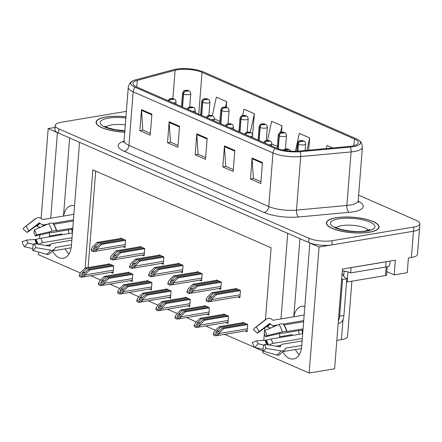 <?xml version="1.0" encoding="UTF-8"?>
<svg xmlns="http://www.w3.org/2000/svg" width="442" height="442" viewBox="0 0 442 442"><rect width="100%" height="100%" fill="white"/><g stroke="black" fill="none" stroke-linecap="round" stroke-linejoin="round"><path stroke-width="0.66" d="M49.554 232.619L49.289 236.039A17.63 10.901 -99.5 0 0 49.233 236.873M50.018 244.741A17.63 10.901 -99.5 0 0 50.145 245.227M52.714 251.52A17.63 10.901 -99.5 0 0 63.256 258.266A17.63 10.901 -99.5 0 0 71.405 245.713L79.543 142.291L287.714 233.337L280.979 318.925M49.289 236.039L61.93 233.923A17.63 10.901 -99.5 0 0 61.88 234.752M65.035 248.835A17.63 10.901 -99.5 0 0 69.018 253.885M283.007 352.241A17.63 10.901 -99.5 0 0 293.549 358.987A17.63 10.901 -99.5 0 0 301.693 346.434L309.831 243.006L319.063 247.045L309.146 373.042L334.6 368.783L342.451 269.034L395.33 260.183L394.176 274.88L386.855 271.681M319.063 247.045L413.458 231.243A16.531 4.862 4.5 0 0 419.568 228.006L417.502 254.255A16.531 4.862 4.5 0 1 411.392 257.493L408.402 257.995L407.248 272.692L394.176 274.88M55.079 127.429L48.2 128.583L57.427 132.617L50.692 218.21M80.389 272.996L38.283 254.581L38.482 252.039M39.548 238.531L39.83 234.917M41.134 218.354L48.2 128.583M279.847 333.334L279.576 336.76A17.63 10.901 -99.5 0 0 279.526 337.589M280.311 345.462A17.63 10.901 -99.5 0 0 280.432 345.948M265.443 319.643L271.101 247.791L92.853 169.833L85.118 268.139M309.146 373.042L262.835 352.788L263.101 349.456M263.802 340.5L264.327 333.876M264.504 331.583L264.802 327.815M351.887 281.178L347.545 336.401A16.531 4.862 -175.5 0 1 341.428 339.633L336.837 340.406M90.748 275.72L100.61 280.029M109.892 284.09L119.754 288.405M129.036 292.466L138.899 296.775M148.18 300.836L158.043 305.151M167.325 309.212L177.187 313.522M186.469 317.583L196.331 321.898M205.618 325.958L215.475 330.268M224.763 334.329L254.614 347.384M254.846 347.489L262.973 351.042M95.704 171.082L88.113 267.548M111.091 272.311L113.086 273.184L113.666 265.835L108.826 263.719L108.798 264.084M130.235 280.687L132.23 281.56L132.81 274.206L127.97 272.09L127.942 272.46M168.529 297.433L170.524 298.306L171.098 290.952L166.264 288.836L166.231 289.206M187.673 305.803L189.668 306.676L190.242 299.328L185.408 297.212L185.375 297.577M206.817 314.179L208.812 315.047L209.386 307.698L204.552 305.582L204.524 305.952M225.961 322.549L227.956 323.422L228.536 316.074L223.696 313.958L223.669 314.323M149.385 289.057L151.374 289.93L151.954 282.582L147.114 280.466L147.087 280.83M245.106 330.925L247.1 331.793L247.68 324.445L242.84 322.328L242.813 322.699M123.014 246.68L125.003 247.553L125.583 240.199L120.749 238.083L120.716 238.453M142.158 255.051L144.153 255.924L144.727 248.575L139.893 246.459L139.86 246.824M180.447 271.797L182.441 272.67L183.021 265.322L178.181 263.205L178.154 263.57M199.591 280.173L201.585 281.04L202.165 273.692L197.325 271.576L197.298 271.946M218.735 288.543L220.729 289.416L221.309 282.068L216.47 279.952L216.442 280.316M161.302 263.426L163.297 264.294L163.871 256.946L159.037 254.83L159.01 255.2M237.879 296.919L239.873 297.786L240.454 290.438L235.614 288.322L235.586 288.692M69.654 137.965L63.504 216.061M74.549 205.768A17.63 10.901 -99.5 0 0 71.488 205.591A17.63 10.901 -99.5 0 0 63.598 216.05M299.941 238.68L293.797 316.781M293.891 316.765A17.63 10.901 80.5 0 1 301.781 306.312A17.63 10.901 80.5 0 1 304.836 306.483M299.311 354.6A17.63 10.901 80.5 0 1 295.328 349.556M292.168 335.472A17.63 10.901 80.5 0 1 292.223 334.644L279.576 336.76M125.942 116.804A26.448 7.779 4.5 0 0 105.831 117.025A26.448 7.779 4.5 0 0 96.058 122.207A26.448 7.779 4.5 0 0 124.732 132.213M336.124 217.746A26.448 7.779 4.5 0 0 326.345 222.923A26.448 7.779 4.5 0 0 341.08 231.16A26.448 7.779 4.5 0 0 369.302 232.254A26.448 7.779 4.5 0 0 379.076 227.072A26.448 7.779 4.5 0 0 364.346 218.834A26.448 7.779 4.5 0 0 336.124 217.746M177.308 69.786A17.63 5.182 -175.5 0 1 202.033 72.339L354.434 138.987A17.63 5.182 -175.5 0 1 358.34 142.661A17.63 5.182 -175.5 0 1 349.279 146.435L298.914 151.065A17.63 5.182 -175.5 0 1 276.725 148.192L136.904 87.041A17.63 5.182 -175.5 0 1 132.998 83.372A17.63 5.182 -175.5 0 1 137.307 80.389L175.104 70.261A17.63 5.182 -175.5 0 1 177.308 69.786M175.927 69.184A19.835 5.834 4.5 0 0 173.446 69.714L135.65 79.842A19.835 5.834 4.5 0 0 132.727 80.947A19.835 5.834 4.5 0 0 135.197 87.328L275.018 148.479A19.835 5.834 4.5 0 0 299.974 151.711L350.346 147.081A19.835 5.834 4.5 0 0 358.987 140.313A19.835 5.834 4.5 0 0 356.142 138.705L203.745 72.052A19.835 5.834 4.5 0 0 175.927 69.184M126.373 111.351L61.344 122.235A16.531 4.862 4.5 0 0 55.233 125.473L54.902 129.672A16.531 4.862 4.5 0 0 58.565 133.114L308.693 242.509A16.531 4.862 4.5 0 0 331.876 244.901L413.458 231.243A16.531 4.862 4.5 0 0 419.568 228.006L419.9 223.807A16.531 4.862 4.5 0 0 416.237 220.365L358.628 195.171M252.603 134.694L254.36 113.743L243.995 109.207L242.625 115.517M55.233 125.473A16.531 4.862 4.5 0 0 58.896 128.915L309.024 238.31A16.531 4.862 4.5 0 0 332.207 240.697L413.789 227.044A16.531 4.862 4.5 0 0 419.9 223.807M262.465 162.54L260.813 183.54L250.443 179.004L252.1 158.009L262.465 162.54M179.529 126.268L177.877 147.269L167.507 142.733L169.159 121.732L179.529 126.268M151.882 114.174L150.23 135.175L139.86 130.644L141.512 109.644L151.882 114.174M234.818 150.451L233.166 171.452L222.801 166.916L224.453 145.915L234.818 150.451M207.171 138.357L205.519 159.358L195.154 154.827L196.806 133.827L207.171 138.357M332.622 147.971L326.931 145.479L326.268 148.551M226.276 107.235L226.718 101.649L216.348 97.118L212.315 115.71M308.693 150.164L309.654 137.926L299.289 133.39L295.411 151.247M281.51 132.18L282.007 125.832L271.642 121.301L267.493 140.407M195.154 154.827L198.281 154.302M205.663 157.529L198.104 154.225L196.8 134.545A4.409 3.216 -66.4 0 1 196.806 133.827M222.801 166.916L225.928 166.391M233.31 169.623L225.752 166.314L224.448 146.639A4.409 3.216 -66.4 0 1 224.453 145.915M139.86 130.644L142.987 130.119M150.374 133.346L142.816 130.042L141.506 110.362A4.409 3.216 -66.4 0 1 141.512 109.644M167.507 142.733L170.634 142.208M178.021 145.44L170.463 142.136L169.153 122.456A4.409 3.216 -66.4 0 1 169.159 121.732M250.443 179.004L253.57 178.485M260.957 181.712L253.399 178.408L252.095 158.728A4.409 3.216 -66.4 0 1 252.1 158.009M277.355 146.407L271.797 143.976M282.007 125.832L280.598 132.335M254.36 113.743L250.327 132.357M219.923 121.285L214.364 118.854M226.718 101.649L225.536 107.097M309.654 137.926L306.963 150.324M239.326 289.946L215.127 293.996L210.895 298.074L208.403 299.262L209.165 297.317L213.403 293.239L212.016 292.637L207.458 297.03L206.176 299.659L208.674 300.753L208.591 301.814C210.619 301.367 211.724 300.599 211.911 299.516L211.95 298.991L216.508 294.599L240.442 290.598M208.845 299.289L208.403 299.262M284.62 150.402A2.757 1.934 -67.9 0 1 286.007 149.523A1.376 0.403 4.5 0 0 287.897 149.705A1.376 0.403 4.5 0 0 288.101 149.147A1.376 0.403 4.5 0 0 286.173 148.948A1.376 0.403 4.5 0 0 285.93 149.49L287.582 149.368L286.007 149.523M285.93 149.49A2.757 2.083 115.3 0 0 284.416 150.363M206.176 299.659L206.094 300.726A2.757 1.702 -99.5 0 0 206.801 301.289L207.839 301.742A2.757 1.702 -99.5 0 0 208.502 301.836A2.757 1.702 -99.5 0 0 208.591 301.814M236.216 288.587L212.016 292.637M237.597 289.19L213.403 293.239M215.127 293.996L216.508 294.599M208.674 300.753L211.95 298.991M246.553 323.953L222.354 328.003L218.121 332.08L215.63 333.268L216.392 331.323L220.624 327.246L219.243 326.644L214.685 331.036L213.398 333.666L215.895 334.76L215.812 335.821C217.84 335.373 218.95 334.605 219.133 333.522L219.177 332.997L223.735 328.605L247.664 324.605M216.072 333.296L215.63 333.268M213.398 333.666L213.315 334.732A2.757 1.702 -99.5 0 0 214.027 335.296L215.066 335.749A2.757 1.702 -99.5 0 0 215.724 335.843A2.757 1.702 -99.5 0 0 215.812 335.821M243.443 322.594L219.243 326.644M244.824 323.196L220.624 327.246M222.354 328.003L223.735 328.605M215.895 334.76L219.177 332.997M220.182 281.571L195.983 285.626L191.751 289.698L189.259 290.891L190.021 288.946L194.253 284.869L192.872 284.261L188.314 288.654L187.032 291.284L189.53 292.377L189.441 293.444C191.474 292.991 192.579 292.223 192.762 291.145L192.806 290.621L197.364 286.228L221.298 282.223M189.701 290.919L189.259 290.891M264.88 143.009A2.757 1.934 -67.9 0 1 266.863 141.147A1.376 0.403 4.5 0 0 268.753 141.335A1.376 0.403 4.5 0 0 268.957 140.777A1.376 0.403 4.5 0 0 267.029 140.578A1.376 0.403 4.5 0 0 266.786 141.114L268.438 140.998L266.863 141.147M266.786 141.114A2.757 2.083 115.3 0 0 264.67 142.921M187.032 291.284L186.944 292.35A2.757 1.702 -99.5 0 0 187.657 292.919L188.695 293.372A2.757 1.702 -99.5 0 0 189.353 293.46A2.757 1.702 -99.5 0 0 189.441 293.444M217.072 280.211L192.872 284.261M218.453 280.819L194.253 284.869M195.983 285.626L197.364 286.228M189.53 292.377L192.806 290.621M201.038 273.2L176.839 277.25L172.607 281.327L170.115 282.515L170.877 280.571L175.109 276.493L173.728 275.891L169.17 280.283L167.883 282.913L170.38 284.007L170.297 285.068C172.325 284.62 173.435 283.852 173.618 282.769L173.662 282.245L178.22 277.852L202.149 273.852M170.557 282.543L170.115 282.515M245.735 134.639A2.757 1.934 -67.9 0 1 247.713 132.777A1.376 0.403 4.5 0 0 249.608 132.959A1.376 0.403 4.5 0 0 249.813 132.401A1.376 0.403 4.5 0 0 247.879 132.202A1.376 0.403 4.5 0 0 247.642 132.744L249.294 132.622L247.713 132.777M247.642 132.744A2.757 2.083 115.3 0 0 245.525 134.545M167.883 282.913L167.8 283.979A2.757 1.702 -99.5 0 0 168.512 284.543L169.551 284.996A2.757 1.702 -99.5 0 0 170.209 285.09A2.757 1.702 -99.5 0 0 170.297 285.068M197.928 271.841L173.728 275.891M199.309 272.443L175.109 276.493M176.839 277.25L178.22 277.852M170.38 284.007L173.662 282.245M181.894 264.824L157.695 268.88L153.462 272.952L150.971 274.145L151.733 272.2L155.965 268.123L154.584 267.515L150.026 271.907L148.739 274.537L151.236 275.631L151.153 276.698C153.181 276.244 154.291 275.476 154.473 274.399L154.518 273.874L159.076 269.482L183.005 265.476M151.407 274.173L150.971 274.145M226.591 126.263A2.757 1.934 -67.9 0 1 228.569 124.401A1.376 0.403 4.5 0 0 230.464 124.589A1.376 0.403 4.5 0 0 230.669 124.031A1.376 0.403 4.5 0 0 228.735 123.832A1.376 0.403 4.5 0 0 228.497 124.368L230.149 124.252L228.569 124.401M228.497 124.368A2.757 2.083 115.3 0 0 226.376 126.174M148.739 274.537L148.656 275.604A2.757 1.702 -99.5 0 0 149.368 276.173L150.402 276.626A2.757 1.702 -99.5 0 0 151.065 276.714A2.757 1.702 -99.5 0 0 151.153 276.698M178.783 263.465L154.584 267.515M180.165 264.073L155.965 268.123M157.695 268.88L159.076 269.482M151.236 275.631L154.518 273.874M227.409 315.577L203.209 319.632L198.977 323.704L196.486 324.898L197.248 322.953L201.48 318.875L200.099 318.268L195.541 322.66L194.253 325.29L196.751 326.384L196.668 327.45C198.696 326.997 199.806 326.229 199.988 325.152L200.033 324.627L204.591 320.235L228.52 316.229M196.922 324.925L196.486 324.898M297.891 151.147L298.427 144.291A2.757 1.934 -67.9 0 1 300.693 141.274A1.376 0.403 4.5 0 0 302.588 141.457A1.376 0.403 4.5 0 0 302.792 140.904A1.376 0.403 4.5 0 0 300.858 140.705A1.376 0.403 4.5 0 0 300.621 141.241L302.273 141.125L300.693 141.274M300.621 141.241A2.757 2.083 115.3 0 0 298.206 144.191A4.133 1.216 -175.5 0 1 297.4 143.379L296.781 151.208M297.654 151.164L298.206 144.191M194.253 325.29L194.171 326.356A2.757 1.702 -99.5 0 0 194.883 326.925L195.922 327.378A2.757 1.702 -99.5 0 0 196.579 327.467A2.757 1.702 -99.5 0 0 196.668 327.45M224.298 314.218L200.099 318.268M225.68 314.826L201.48 318.875M203.209 319.632L204.591 320.235M196.751 326.384L200.033 324.627M208.265 307.207L184.065 311.256L179.833 315.334L177.336 316.522L178.104 314.577L182.336 310.499L180.955 309.897L176.391 314.29L175.109 316.92L177.607 318.013L177.524 319.074C179.551 318.627 180.662 317.859 180.844 316.776L180.888 316.251L185.447 311.859L209.375 307.859M177.778 316.549L177.336 316.522M278.272 148.799L279.283 135.915A2.757 1.934 -67.9 0 1 281.548 132.904A1.376 0.403 4.5 0 0 283.444 133.086A1.376 0.403 4.5 0 0 283.648 132.528A1.376 0.403 4.5 0 0 281.714 132.329A1.376 0.403 4.5 0 0 281.477 132.871L283.129 132.749L281.548 132.904M281.477 132.871A2.757 2.083 115.3 0 0 279.057 135.821A4.133 1.216 -175.5 0 1 278.256 135.009L277.2 148.39M278.046 148.716L279.057 135.821M175.109 316.92L175.026 317.986A2.757 1.702 -99.5 0 0 175.739 318.549L176.772 319.002A2.757 1.702 -99.5 0 0 177.435 319.096A2.757 1.702 -99.5 0 0 177.524 319.074M205.154 305.847L180.955 309.897M206.536 306.45L182.336 310.499M184.065 311.256L185.447 311.859M177.607 318.013L180.888 316.251M189.115 298.831L164.921 302.886L160.684 306.958L158.192 308.151L158.96 306.207L163.192 302.129L161.811 301.521L157.247 305.914L155.965 308.544L158.463 309.638L158.38 310.704C160.407 310.251 161.512 309.483 161.7 308.406L161.739 307.881L166.303 303.488L190.231 299.483M158.634 308.179L158.192 308.151M259.123 140.495L260.139 127.545A2.757 1.934 -67.9 0 1 262.404 124.528A1.376 0.403 4.5 0 0 264.299 124.71A1.376 0.403 4.5 0 0 264.504 124.158A1.376 0.403 4.5 0 0 262.57 123.959A1.376 0.403 4.5 0 0 262.333 124.495L263.985 124.379L262.404 124.528M262.333 124.495A2.757 2.083 115.3 0 0 259.913 127.445A4.133 1.216 -175.5 0 1 259.106 126.633L258.056 140.026M258.896 140.396L259.913 127.445M155.965 308.544L155.882 309.61A2.757 1.702 -99.5 0 0 156.595 310.179L157.628 310.632A2.757 1.702 -99.5 0 0 158.291 310.72A2.757 1.702 -99.5 0 0 158.38 310.704M186.005 297.472L161.811 301.521M187.391 298.079L163.192 302.129M164.921 302.886L166.303 303.488M158.463 309.638L161.739 307.881M169.971 290.46L145.777 294.51L141.539 298.588L139.048 299.775L139.816 297.831L144.048 293.753L142.667 293.151L138.103 297.543L136.821 300.173L139.318 301.267L139.236 302.328C141.263 301.88 142.368 301.113 142.556 300.03L142.595 299.505L147.158 295.112L171.087 291.112M139.49 299.803L139.048 299.775M239.978 132.119L240.995 119.169A2.757 1.934 -67.9 0 1 243.26 116.158A1.376 0.403 4.5 0 0 245.155 116.34A1.376 0.403 4.5 0 0 245.36 115.782A1.376 0.403 4.5 0 0 243.426 115.583A1.376 0.403 4.5 0 0 243.183 116.124L244.84 116.003L243.26 116.158M243.183 116.124A2.757 2.083 115.3 0 0 240.768 119.075A4.133 1.216 -175.5 0 1 239.962 118.263L238.912 131.655M239.752 132.02L240.768 119.075M136.821 300.173L136.738 301.24A2.757 1.702 -99.5 0 0 137.451 301.803L138.484 302.256A2.757 1.702 -99.5 0 0 139.147 302.35A2.757 1.702 -99.5 0 0 139.236 302.328M166.861 289.101L142.667 293.151M168.247 289.703L144.048 293.753M145.777 294.51L147.158 295.112M139.318 301.267L142.595 299.505M45.725 245.459L50.515 244.658M68.366 229.857A16.531 10.216 -99.5 0 0 68.991 233.564M73.875 214.326L42.819 219.525A0.552 0.425 -115.1 0 1 42.454 219.403L41.918 218.934A6.061 4.696 64.9 0 0 36.924 217.895A6.061 4.696 64.9 0 0 36.25 218.309L25.979 226.199L28.934 230.812L39.205 222.923A0.552 0.425 -115.1 0 1 39.719 222.978L40.255 223.448A6.061 4.696 64.9 0 0 44.288 224.785L47.581 224.232M53.576 224.293L73.344 221.022M72.786 228.166L56.41 230.779A6.061 0.812 164.4 0 0 52.068 231.232L36.614 234.884L35.277 235.995L51.195 232.382A6.061 0.812 164.4 0 0 53.537 232.337L72.709 229.133M71.836 240.194L52.67 243.404A6.061 3.84 30.6 0 0 50.443 244.769A6.061 3.84 30.6 0 0 50.167 245.47L50.051 245.94A0.552 0.348 -149.4 0 1 49.648 246.128L34.68 243.581L35.614 247.608L50.576 250.15A6.061 3.84 30.6 0 0 54.769 248.813A6.061 3.84 30.6 0 0 55.046 248.117L55.162 247.642A0.552 0.348 -149.4 0 1 55.388 247.454L71.477 244.757M71.145 247.813L53.377 250.785M72.029 237.757L42.885 242.636A6.061 2.818 146.1 0 0 38.957 244.31M34.067 244.415L27.968 243.056A7.558 4.674 80.5 0 1 26.619 240.056L36.266 239.387A6.061 0.812 -15.6 0 1 40.918 238.26L72.383 232.995A11.017 6.812 80.5 0 1 71.759 229.287M52.753 223.37L73.433 219.906M40.482 227.254A6.061 3.84 -149.4 0 1 37.299 226.304L36.636 225.961A0.552 0.348 30.6 0 0 36.084 225.934L27.216 232.47A7.558 4.674 80.5 0 1 28.31 231.194A7.558 4.674 80.5 0 1 28.934 230.812M34.68 243.581A7.558 4.674 80.5 0 1 32.962 245.244L32.736 250.387A12.674 7.834 80.5 0 0 35.614 247.608M36.614 234.884A12.674 7.834 80.5 0 0 34.349 229.862L33.929 232.995A7.558 4.674 80.5 0 1 35.277 235.995M27.968 243.056L24.36 246.724A12.674 7.834 80.5 0 1 22.1 241.697L26.619 240.056M27.216 232.47L23.1 228.978A12.674 7.834 80.5 0 1 24.929 226.84A12.674 7.834 80.5 0 1 25.979 226.199M54.769 248.813L49.128 254.111A6.061 4.696 -115.1 0 1 46.299 254.288L32.736 250.387M24.36 246.724L32.813 248.608M34.349 229.862L48.703 223.757A6.061 2.818 -33.9 0 1 53.267 223.829A6.061 2.818 -33.9 0 1 53.327 223.928A17.271 10.674 80.5 0 1 54.388 225.691A17.271 10.674 80.5 0 1 56.41 230.779M276.018 346.18L280.803 345.379M298.659 330.577A16.531 10.216 -99.5 0 0 299.278 334.285M304.162 315.047L273.112 320.246A0.552 0.425 -115.1 0 1 272.747 320.124L272.211 319.654A6.061 4.696 64.9 0 0 267.217 318.616A6.061 4.696 64.9 0 0 266.537 319.03L256.266 326.914L259.222 331.528L269.493 323.643A0.552 0.425 -115.1 0 1 270.007 323.699L270.548 324.168A6.061 4.696 64.9 0 0 274.581 325.505L277.869 324.953M283.863 325.014L303.637 321.737M303.074 328.887L286.703 331.494A6.061 0.812 164.4 0 0 282.355 331.953L266.902 335.605L265.57 336.716L281.482 333.102A6.061 0.812 164.4 0 0 283.83 333.058L302.997 329.848M302.129 340.915L282.957 344.119A6.061 3.84 30.6 0 0 280.736 345.489A6.061 3.84 30.6 0 0 280.455 346.185L280.344 346.661A0.552 0.348 -149.4 0 1 279.935 346.848L264.973 344.301L265.902 348.329L280.869 350.871A6.061 3.84 30.6 0 0 285.057 349.534A6.061 3.84 30.6 0 0 285.339 348.832L285.449 348.357A0.552 0.348 -149.4 0 1 285.676 348.169L301.77 345.478M301.438 348.528L283.67 351.506M302.322 338.473L273.178 343.351A6.061 2.818 146.1 0 0 269.244 345.031M264.355 345.136L258.261 343.777A7.558 4.674 80.5 0 1 256.913 340.776L266.559 340.108A6.061 0.812 -15.6 0 1 271.211 338.981L302.671 333.716A11.017 6.812 80.5 0 1 302.052 330.008M283.04 324.085L303.726 320.627M270.769 327.97A6.061 3.84 -149.4 0 1 267.587 327.025L266.924 326.682A0.552 0.348 30.6 0 0 266.377 326.655L257.509 333.185A7.558 4.674 80.5 0 1 258.598 331.914A7.558 4.674 80.5 0 1 259.222 331.528M264.973 344.301A7.558 4.674 80.5 0 1 263.255 345.959L263.029 351.108A12.674 7.834 80.5 0 0 265.902 348.329M266.902 335.605A12.674 7.834 80.5 0 0 264.642 330.577L264.217 333.716A7.558 4.674 80.5 0 1 265.57 336.716M258.261 343.777L254.653 347.445A12.674 7.834 80.5 0 1 252.393 342.417L256.913 340.776M257.509 333.185L253.393 329.693A12.674 7.834 80.5 0 1 255.222 327.561A12.674 7.834 80.5 0 1 256.266 326.914M285.057 349.534L279.416 354.832A6.061 4.696 -115.1 0 1 276.587 355.003L263.029 351.108M254.653 347.445L263.106 349.329M264.642 330.577L278.99 324.478A6.061 2.818 -33.9 0 1 283.56 324.544A6.061 2.818 -33.9 0 1 283.62 324.649A17.271 10.674 80.5 0 1 284.681 326.406A17.271 10.674 80.5 0 1 286.703 331.494M338.368 320.931A11.017 6.812 -99.5 0 0 339.649 316.19L342.539 279.443A11.017 6.812 80.5 0 1 341.672 278.974M342.108 273.383A11.017 6.812 -99.5 0 0 346.81 278.725L342.539 279.443M338.169 323.433L338.826 323.323A11.017 6.812 -99.5 0 0 343.92 315.478L346.81 278.725M387.452 261.498A11.017 3.238 -175.5 0 1 386.081 261.791L351.058 267.653A11.017 3.238 4.5 0 0 350.959 267.609M386.081 261.791L385.667 267.045A11.017 3.238 4.5 0 0 389.745 264.885L390.043 261.067M342.705 268.99L342.301 270.957M351.058 267.653L350.644 272.907A11.017 3.238 4.5 0 0 342.55 270.918M385.667 267.045L350.644 272.907M124.738 132.136A26.172 7.696 -175.5 0 1 96.328 122.224A26.172 7.696 -175.5 0 1 106.008 117.102A26.172 7.696 -175.5 0 1 125.937 116.887M336.296 217.818A26.172 7.696 -175.5 0 1 364.225 218.9A26.172 7.696 -175.5 0 1 378.805 227.05A26.172 7.696 -175.5 0 1 369.125 232.177A26.172 7.696 -175.5 0 1 341.202 231.1A26.172 7.696 -175.5 0 1 326.621 222.945A26.172 7.696 -175.5 0 1 336.296 217.818M387.247 266.692L386.595 275.001A2.757 0.812 -175.5 0 1 385.573 275.537L347.136 281.974A2.757 0.812 -175.5 0 1 346.55 282.04M346.561 271.548A2.757 0.812 -175.5 0 1 344.196 271.117M162.75 256.454L138.55 260.504L134.318 264.581L131.821 265.769L132.589 263.824L136.821 259.747L135.44 259.145L130.876 263.537L129.594 266.167L132.092 267.261L132.009 268.322C134.036 267.874 135.147 267.106 135.329 266.023L135.374 265.498L139.932 261.106L163.86 257.106M132.263 265.797L131.821 265.769M207.447 117.892A2.757 1.934 -67.9 0 1 209.425 116.031A1.376 0.403 4.5 0 0 211.32 116.213A1.376 0.403 4.5 0 0 211.525 115.655A1.376 0.403 4.5 0 0 209.591 115.456A1.376 0.403 4.5 0 0 209.353 115.997L211.005 115.876L209.425 116.031M209.353 115.997A2.757 2.083 115.3 0 0 207.232 117.799M129.594 266.167L129.512 267.233A2.757 1.702 -99.5 0 0 130.224 267.797L131.257 268.25A2.757 1.702 -99.5 0 0 131.92 268.344A2.757 1.702 -99.5 0 0 132.009 268.322M159.639 255.095L135.44 259.145M161.021 255.697L136.821 259.747M138.55 260.504L139.932 261.106M132.092 267.261L135.374 265.498M143.6 248.084L119.406 252.133L115.169 256.205L112.677 257.399L113.445 255.454L117.677 251.376L116.296 250.769L111.732 255.161L110.45 257.791L112.948 258.885L112.865 259.951C114.892 259.498 115.997 258.73 116.185 257.653L116.224 257.128L120.788 252.736L144.716 248.73M113.119 257.426L112.677 257.399M188.298 109.517A2.757 1.934 -67.9 0 1 190.281 107.655A1.376 0.403 4.5 0 0 192.176 107.842A1.376 0.403 4.5 0 0 192.38 107.284A1.376 0.403 4.5 0 0 190.447 107.086A1.376 0.403 4.5 0 0 190.204 107.627L191.861 107.505L190.281 107.655M190.204 107.627A2.757 2.083 115.3 0 0 188.088 109.428M110.45 257.791L110.367 258.857A2.757 1.702 -99.5 0 0 111.08 259.426L112.113 259.879A2.757 1.702 -99.5 0 0 112.776 259.968A2.757 1.702 -99.5 0 0 112.865 259.951M140.49 246.719L116.296 250.769M141.876 247.327L117.677 251.376M119.406 252.133L120.788 252.736M112.948 258.885L116.224 257.128M124.456 239.708L100.262 243.757L96.025 247.835L93.533 249.023L94.301 247.078L98.533 243.001L97.152 242.398L92.588 246.791L91.306 249.421L93.803 250.515L93.721 251.575C95.748 251.128 96.853 250.36 97.041 249.277L97.08 248.752L101.643 244.365L125.572 240.36M93.975 249.05L93.533 249.023M169.153 101.146A2.757 1.934 -67.9 0 1 171.137 99.284A1.376 0.403 4.5 0 0 173.032 99.467A1.376 0.403 4.5 0 0 173.236 98.909A1.376 0.403 4.5 0 0 171.303 98.71A1.376 0.403 4.5 0 0 171.06 99.251L172.717 99.135L171.137 99.284M171.06 99.251A2.757 2.083 115.3 0 0 168.943 101.052M91.306 249.421L91.223 250.487A2.757 1.702 -99.5 0 0 91.93 251.05L92.969 251.504A2.757 1.702 -99.5 0 0 93.632 251.597A2.757 1.702 -99.5 0 0 93.721 251.575M121.346 238.348L97.152 242.398M122.732 238.951L98.533 243.001M100.262 243.757L101.643 244.365M93.803 250.515L97.08 248.752M150.827 282.09L126.627 286.14L122.395 290.212L119.904 291.405L120.666 289.46L124.904 285.383L123.522 284.775L118.959 289.167L117.677 291.797L120.174 292.891L120.091 293.958C122.119 293.505 123.224 292.737 123.412 291.659L123.451 291.134L128.014 286.742L151.943 282.736M120.346 291.433L119.904 291.405M220.834 123.749L221.851 110.798A2.757 1.934 -67.9 0 1 224.116 107.782A1.376 0.403 4.5 0 0 226.011 107.964A1.376 0.403 4.5 0 0 226.21 107.412A1.376 0.403 4.5 0 0 224.282 107.213A1.376 0.403 4.5 0 0 224.039 107.749L225.696 107.633L224.116 107.782M224.039 107.749A2.757 2.083 115.3 0 0 221.624 110.699A4.133 1.216 -175.5 0 1 220.818 109.887L219.762 123.279M220.608 123.65L221.624 110.699M117.677 291.797L117.594 292.864A2.757 1.702 -99.5 0 0 118.301 293.433L119.34 293.886A2.757 1.702 -99.5 0 0 120.003 293.974A2.757 1.702 -99.5 0 0 120.091 293.958M147.716 280.725L123.522 284.775M149.098 281.333L124.904 285.383M126.627 286.14L128.014 286.742M120.174 292.891L123.451 291.134M131.683 273.714L107.483 277.764L103.251 281.841L100.759 283.029L101.522 281.084L105.76 277.007L104.373 276.405L99.815 280.797L98.533 283.427L101.03 284.521L100.947 285.582C102.975 285.134 104.08 284.366 104.268 283.283L104.306 282.758L108.87 278.372L132.799 274.366M101.201 283.057L100.759 283.029M201.685 115.373L202.707 102.422A2.757 1.934 -67.9 0 1 204.972 99.411A1.376 0.403 4.5 0 0 206.862 99.594A1.376 0.403 4.5 0 0 207.066 99.036A1.376 0.403 4.5 0 0 205.138 98.837A1.376 0.403 4.5 0 0 204.895 99.378L206.547 99.257L204.972 99.411M204.895 99.378A2.757 2.083 115.3 0 0 202.48 102.329A4.133 1.216 -175.5 0 1 201.674 101.516L200.618 114.909M201.458 115.274L202.48 102.329M98.533 283.427L98.45 284.493A2.757 1.702 -99.5 0 0 99.157 285.057L100.196 285.51A2.757 1.702 -99.5 0 0 100.859 285.604A2.757 1.702 -99.5 0 0 100.947 285.582M128.572 272.355L104.373 276.405M129.954 272.957L105.76 277.007M107.483 277.764L108.87 278.372M101.03 284.521L104.306 282.758M112.539 265.344L88.339 269.393L84.107 273.465L81.615 274.659L82.378 272.714L86.61 268.637L85.229 268.029L80.671 272.421L79.389 275.051L81.886 276.145L81.798 277.211C83.831 276.758 84.936 275.99 85.118 274.913L85.162 274.388L89.72 269.996L113.655 265.99M82.057 274.686L81.615 274.659M182.54 107.003L183.563 94.052A2.757 1.934 -67.9 0 1 185.828 91.035A1.376 0.403 4.5 0 0 187.717 91.218A1.376 0.403 4.5 0 0 187.922 90.665A1.376 0.403 4.5 0 0 185.994 90.466A1.376 0.403 4.5 0 0 185.75 91.002L187.402 90.886L185.828 91.035M185.75 91.002A2.757 2.083 115.3 0 0 183.336 93.953A4.133 1.216 -175.5 0 1 182.529 93.14L181.474 106.533M182.314 106.903L183.336 93.953M79.389 275.051L79.3 276.117A2.757 1.702 -99.5 0 0 80.013 276.686L81.052 277.14A2.757 1.702 -99.5 0 0 81.709 277.228A2.757 1.702 -99.5 0 0 81.798 277.211M109.428 263.979L85.229 268.029M110.809 264.587L86.61 268.637M88.339 269.393L89.72 269.996M81.886 276.145L85.162 274.388M411.392 257.493L413.789 227.044M341.428 339.633L343.025 319.395M202.033 72.339L198.751 114.086M358.186 201.176A27.548 8.1 -175.5 0 1 353.086 211.834A27.548 8.1 -175.5 0 1 349.114 212.337L298.742 216.967A27.548 8.1 -175.5 0 1 264.078 212.48L124.257 151.33A27.548 8.1 -175.5 0 1 123.998 141.186M350.346 147.081A5.508 2.658 84.8 0 1 351.081 151.926L346.865 205.475A22.039 6.481 4.5 0 0 350.042 205.071A22.039 6.481 4.5 0 0 358.191 200.756L358.561 202.408M275.018 148.479A5.508 4.017 113.6 0 0 272.979 152.965L133.158 91.814A5.508 4.017 -66.4 0 1 135.197 87.328M299.974 151.711A5.508 2.658 84.8 0 1 300.709 156.556A22.039 6.481 -175.5 0 1 272.979 152.965L268.764 206.513A22.039 6.481 4.5 0 0 296.494 210.105L346.865 205.475A5.508 2.658 -95.2 0 0 349.114 212.337M124.257 151.33A5.508 4.017 -66.4 0 0 128.942 145.363L133.158 91.814A22.039 6.481 -175.5 0 1 128.274 87.223L124.058 140.771A22.039 6.481 4.5 0 0 128.942 145.363L268.764 206.513A5.508 4.017 -66.4 0 1 264.078 212.48M358.987 140.313C360.827 141.285 361.965 143.584 362.407 147.208A22.039 6.481 -175.5 0 1 351.081 151.926L300.709 156.556L296.494 210.105A5.508 2.658 -95.2 0 0 298.742 216.967M58.896 128.915L58.565 133.114M309.024 238.31L308.693 242.509M332.207 240.697L331.876 244.901M354.434 138.987L353.904 145.672M175.104 70.261L172.866 98.649M137.307 80.389L136.788 86.991M207.121 139.059L196.8 134.545M179.474 126.965L169.153 122.456M151.827 114.876L141.506 110.362M234.763 151.147L224.448 146.639M262.41 163.242L252.095 158.728M240.111 294.797L211.911 299.516M212.21 296.809L209.165 297.317M320.87 149.048A1.376 0.403 4.5 0 0 320.002 149.076A1.376 0.403 4.5 0 0 319.704 149.153M247.338 328.804L219.133 333.522M219.436 330.815L216.392 331.323M271.642 145.97L271.802 143.904A4.133 1.216 -175.5 0 1 270.277 144.711A4.133 1.216 -175.5 0 1 269.034 144.827M220.967 286.422L192.762 291.145M193.066 288.433L190.021 288.946M252.498 137.595L252.658 135.528A4.133 1.216 -175.5 0 1 251.128 136.34A4.133 1.216 -175.5 0 1 249.89 136.456M201.823 278.051L173.618 282.769M173.921 280.062L170.877 280.571M233.348 129.224L233.514 127.158A4.133 1.216 -175.5 0 1 231.984 127.965A4.133 1.216 -175.5 0 1 230.746 128.081M182.679 269.675L154.473 274.399M154.772 271.686L151.733 272.2M305.129 150.495L305.637 144.031A4.133 1.216 -175.5 0 1 304.107 144.838A4.133 1.216 -175.5 0 1 298.427 144.291M228.194 320.428L199.988 325.152M200.287 322.439L197.248 322.953M285.455 148.866L286.493 135.655A4.133 1.216 -175.5 0 1 284.963 136.468A4.133 1.216 -175.5 0 1 279.283 135.915M209.044 312.058L180.844 316.776M181.143 314.069L178.104 314.577M266.305 140.495L267.349 127.285A4.133 1.216 -175.5 0 1 265.819 128.092A4.133 1.216 -175.5 0 1 260.139 127.545M189.9 303.682L161.7 308.406M161.999 305.693L158.96 306.207M247.161 132.119L248.205 118.909A4.133 1.216 -175.5 0 1 246.675 119.721A4.133 1.216 -175.5 0 1 240.995 119.169M170.756 295.311L142.556 300.03M142.854 297.322L139.816 297.831M53.742 224.304A16.531 10.216 80.5 0 1 56.692 230.857M55.388 247.454A16.531 10.216 80.5 0 1 55.095 247.923M42.885 242.636A11.017 6.812 80.5 0 1 40.918 238.26M42.261 226.497A11.017 6.812 80.5 0 1 44.288 224.785M50.167 245.47A13.033 8.055 80.5 0 1 49.731 246.139M38.366 244.211A13.033 8.055 80.5 0 1 36.266 239.387M37.299 226.304A13.033 8.055 80.5 0 1 40.255 223.448M37.393 244.045A13.591 8.404 80.5 0 1 35.559 239.603M36.636 225.961A13.591 8.404 80.5 0 1 39.719 222.978M36.697 243.923A13.735 8.492 80.5 0 1 35.001 239.724M36.084 225.934A13.735 8.492 80.5 0 1 37.089 224.547M50.576 250.15A18.846 11.652 80.5 0 1 46.299 254.288M48.703 223.757A18.846 11.652 80.5 0 1 52.068 231.232M24.929 226.84L34.691 219.271A18.846 11.652 80.5 0 1 36.25 218.309M54.454 225.818A16.713 10.332 80.5 0 1 54.521 225.939A16.713 10.332 80.5 0 1 56.482 230.862M284.035 325.019A16.531 10.216 80.5 0 1 286.985 331.577M285.676 348.169A16.531 10.216 80.5 0 1 285.383 348.644M273.178 343.351A11.017 6.812 80.5 0 1 271.211 338.981M272.548 327.213A11.017 6.812 80.5 0 1 274.581 325.505M280.455 346.185A13.033 8.055 80.5 0 1 280.018 346.854M268.659 344.931A13.033 8.055 80.5 0 1 266.559 340.108M267.587 327.025A13.033 8.055 80.5 0 1 270.548 324.168M267.686 344.766A13.591 8.404 80.5 0 1 265.852 340.323M266.924 326.682A13.591 8.404 80.5 0 1 270.007 323.699M266.985 344.644A13.735 8.492 80.5 0 1 265.294 340.439M266.377 326.655A13.735 8.492 80.5 0 1 267.377 325.268M280.869 350.871A18.846 11.652 80.5 0 1 276.587 355.003M278.99 324.478A18.846 11.652 80.5 0 1 282.355 331.953M255.222 327.561L264.979 319.986A18.846 11.652 80.5 0 1 266.537 319.03M284.747 326.533A16.713 10.332 80.5 0 1 284.814 326.66A16.713 10.332 80.5 0 1 286.77 331.583M343.92 315.478L339.649 316.19M125.307 124.909A16.807 4.939 4.5 0 0 111.467 124.92A16.807 4.939 4.5 0 0 105.981 126.931M124.826 130.992A22.315 6.564 -175.5 0 1 101.875 125.329A22.315 6.564 -175.5 0 1 108.428 118.158A22.315 6.564 -175.5 0 1 125.848 118.025M368.534 230.188A16.807 4.939 4.5 0 0 341.76 225.641A16.807 4.939 4.5 0 0 336.268 227.652M338.716 218.878A22.315 6.564 -175.5 0 1 370.009 222.105A22.315 6.564 -175.5 0 1 366.705 231.122A22.315 6.564 -175.5 0 1 335.412 227.895A22.315 6.564 -175.5 0 1 338.716 218.878M385.573 275.537L386.253 266.935M347.136 281.974L347.926 271.891M343.699 276.123L344.091 271.101M214.204 120.848L214.37 118.782A4.133 1.216 -175.5 0 1 212.84 119.594A4.133 1.216 -175.5 0 1 211.596 119.71M163.529 261.305L135.329 266.023M135.628 263.316L132.589 263.824M195.06 112.478L195.226 110.412A4.133 1.216 -175.5 0 1 193.695 111.218A4.133 1.216 -175.5 0 1 192.452 111.334M144.385 252.929L116.185 257.653M116.484 254.94L113.445 255.454M175.916 104.102L176.082 102.036A4.133 1.216 -175.5 0 1 174.551 102.848A4.133 1.216 -175.5 0 1 173.308 102.964M125.241 244.559L97.041 249.277M97.339 246.57L94.301 247.078M228.017 123.749L229.055 110.539A4.133 1.216 -175.5 0 1 227.531 111.345A4.133 1.216 -175.5 0 1 221.851 110.798M151.612 286.935L123.412 291.659M123.71 288.946L120.666 289.46M208.873 115.373L209.911 102.163A4.133 1.216 -175.5 0 1 208.386 102.975A4.133 1.216 -175.5 0 1 202.707 102.422M132.467 278.565L104.268 283.283M104.566 280.576L101.522 281.084M189.728 107.003L190.767 93.792A4.133 1.216 -175.5 0 1 189.242 94.599A4.133 1.216 -175.5 0 1 183.563 94.052M113.323 270.189L85.118 274.913M85.422 272.2L82.378 272.714M132.727 80.947C130.76 81.626 129.274 83.715 128.274 87.223M362.407 147.208L358.191 200.756M124.058 140.771L123.434 142.346L124.274 141.86M290.808 151.131L289.527 149.529L287.079 148.805L284.532 149.142L283.261 150.142M239.973 296.565L208.502 301.836M321.461 148.993L318.334 149.28M247.194 330.572L215.724 335.843M271.802 143.904C271.139 140.611 270.719 141.81 270.382 141.158C269.548 140.573 268.211 140.346 266.366 140.484L264.819 141.086L263.725 142.506M220.829 288.195L189.353 293.46M252.658 135.528C251.995 132.235 251.575 133.434 251.238 132.782C250.404 132.202 249.067 131.976 247.222 132.114L245.675 132.716L244.581 134.136M201.679 279.819L170.209 285.09M233.514 127.158C232.851 123.865 232.431 125.064 232.094 124.412C231.26 123.826 229.917 123.6 228.078 123.738L226.525 124.34L225.437 125.76M182.535 271.449L151.065 276.714M305.637 144.031C304.974 140.738 304.555 141.932 304.218 141.285C303.383 140.7 302.041 140.473 300.201 140.611C299.577 141.269 298.969 139.578 297.4 143.379M228.05 322.201L196.579 327.467M286.493 135.655C285.83 132.362 285.41 133.561 285.073 132.909C284.239 132.324 282.897 132.103 281.051 132.235C280.432 132.898 279.825 131.208 278.256 135.009M208.906 313.826L177.435 319.096M267.349 127.285C266.681 123.992 266.261 125.185 265.929 124.539C265.095 123.953 263.752 123.727 261.907 123.865C261.288 124.522 260.681 122.832 259.106 126.633M189.762 305.455L158.291 310.72M248.205 118.909C247.537 115.616 247.117 116.815 246.785 116.163C245.951 115.577 244.608 115.356 242.763 115.489C242.139 116.152 241.536 114.461 239.962 118.263M170.618 297.079L139.147 302.35M49.206 246.117L50.443 244.769M54.521 225.939L53.267 223.829M34.691 219.271L36.924 217.895M279.499 346.837L280.736 345.489M284.814 326.66L283.56 324.544M264.979 319.986L267.217 318.616M96.328 122.224L96.245 123.34M124.848 130.749L114.959 129.666L108.058 127.837L104.699 126.103M369.274 230.586L369.932 229.575L365.385 230.934C356.882 233.127 336.854 229.492 334.986 226.823M378.805 227.05L378.717 228.166M326.621 222.945L326.533 224.061M214.37 118.782C213.701 115.489 213.287 116.688 212.95 116.036C212.116 115.456 210.773 115.229 208.928 115.368L207.381 115.97L206.292 117.39M163.391 263.073L131.92 268.344M195.226 110.412C194.557 107.119 194.137 108.318 193.806 107.666C192.972 107.08 191.629 106.853 189.784 106.992L188.237 107.594L187.148 109.014M144.247 254.702L112.776 259.968M176.082 102.036C175.413 98.743 174.993 99.942 174.662 99.29C173.828 98.71 172.485 98.483 170.64 98.621L169.093 99.223L167.999 100.643M125.103 246.327L93.632 251.597M229.055 110.539C228.392 107.246 227.973 108.439 227.641 107.793C226.801 107.207 225.464 106.981 223.619 107.119C222.995 107.776 222.392 106.086 220.818 109.887M151.473 288.709L120.003 293.974M209.911 102.163C209.248 98.87 208.828 100.069 208.491 99.417C207.657 98.831 206.32 98.61 204.475 98.743C203.85 99.406 203.248 97.715 201.674 101.516M132.329 280.333L100.859 285.604M190.767 93.792C190.104 90.5 189.684 91.693 189.347 91.046C188.513 90.461 187.176 90.234 185.331 90.372C184.706 91.03 184.099 89.339 182.529 93.14M113.185 271.963L81.709 277.228"/></g></svg>
